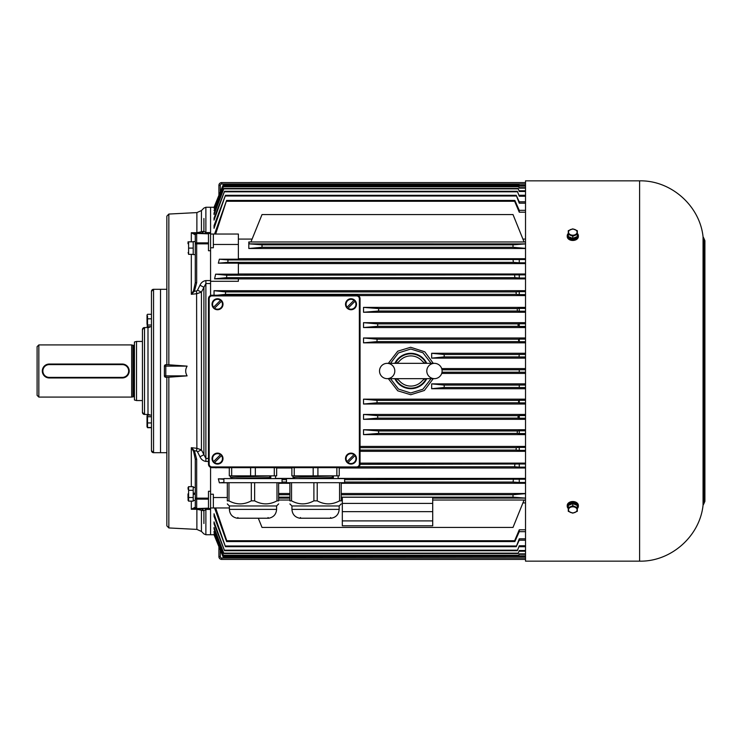 <?xml version="1.0" encoding="UTF-8"?>
<svg xmlns="http://www.w3.org/2000/svg" width="742" height="742" viewBox="0 0 742 742"><rect width="100%" height="100%" fill="white"/><g stroke="black" fill="none" stroke-linecap="round" stroke-linejoin="round"><path stroke-width="1.11" d="M128.663 371A6.4 6.4 0 0 0 122.272 364.6L49.269 364.6A6.4 6.4 0 0 0 42.869 371A6.4 6.4 0 0 0 49.269 377.4L122.272 377.4A6.4 6.4 0 0 0 128.663 371M122.272 364.044A6.956 6.956 180 0 1 129.219 371A6.956 6.956 180 0 1 122.272 377.956L49.269 377.956A6.956 6.956 180 0 1 42.313 371A6.956 6.956 180 0 1 49.269 364.044L122.272 364.044L122.272 364.6M37.1 395.338L37.1 346.662L38.834 344.928L38.834 397.072L37.1 395.338M134.441 397.424A0.696 0.696 0 0 0 133.745 396.729L131.659 397.072L131.659 344.928L38.834 344.928M131.659 397.072L38.834 397.072M132.957 396.729L132.957 345.271L131.659 344.928M134.441 344.576A0.696 0.696 180 0 1 133.745 345.271L132.957 345.271M134.441 399.994L134.441 342.006L136.519 341.45L136.519 400.55L134.441 399.994M142.436 341.45L136.519 341.45M142.436 400.55L136.519 400.55M292.969 475.854L292.969 477.264L333.381 475.919L333.381 477.542L298.933 478.488L332.295 477.505L332.295 475.974M339.233 467.645L339.233 475.854L336.859 475.854L336.859 467.645M317.919 467.645L317.919 475.854L336.859 475.854M317.919 475.854L313.18 475.854L313.18 467.645M294.24 467.645L294.24 475.854L313.18 475.854M294.24 475.854L291.875 475.854L291.875 467.645M332.295 477.505L333.381 477.542M294.333 478.59L294.333 477.301L332.166 475.965M315.554 482.699L286.468 482.699L286.468 478.59L344.64 478.59L344.64 482.699L315.554 482.699M291.94 509.392L339.168 509.392C338.779 514.289 336.182 517.23 331.377 518.222L299.722 518.222C294.917 517.23 292.329 514.289 291.94 509.392L291.94 505.97L339.168 505.97L341.218 503.911M317.214 482.699L317.214 500.85C324.644 504.866 332.091 504.866 339.558 500.85L339.558 482.699M291.55 482.699L291.55 500.85L289.89 500.85C289.89 504.866 289.89 504.866 289.89 500.85L289.89 482.699M341.218 482.699L341.218 500.85C341.218 504.866 341.218 504.866 341.218 500.85L339.558 500.85M291.55 500.85C298.98 504.866 306.427 504.866 313.894 500.85L313.894 482.699M317.214 500.85L313.894 500.85M230.391 475.854L230.391 477.264L270.802 475.919L270.802 477.542L236.364 478.488L269.726 477.505L269.726 475.974M276.664 467.645L276.664 475.854L274.29 475.854L274.29 467.645M255.35 467.645L255.35 475.854L274.29 475.854M255.35 475.854L250.61 475.854L250.61 467.645M231.671 467.645L231.671 475.854L250.61 475.854M231.671 475.854L229.297 475.854L229.297 467.645M269.726 477.505L270.802 477.542M231.764 478.59L231.764 477.301L268.112 476.012M252.976 482.699L223.889 482.699L223.889 478.59L282.062 478.59L282.062 482.699L252.976 482.699M229.371 509.392L276.59 509.392C276.209 514.289 273.613 517.23 268.808 518.222L237.152 518.222C232.348 517.23 229.751 514.289 229.371 509.392L229.371 505.97L276.59 505.97L278.64 503.911M254.636 482.699L254.636 500.85C262.065 504.866 269.522 504.866 276.989 500.85L276.989 482.699M228.972 482.699L228.972 500.85L227.312 500.85C227.312 504.866 227.312 504.866 227.312 500.85L227.312 482.699M278.64 482.699L278.64 500.85C278.64 504.866 278.64 504.866 278.64 500.85L276.989 500.85M228.972 500.85C236.401 504.866 243.849 504.866 251.315 500.85L251.315 482.699M254.636 500.85L251.315 500.85M211.962 466.95L211.962 467.645A3.478 3.478 0 0 1 208.483 464.167L208.483 298.692A3.478 3.478 0 0 1 211.962 295.214L356.577 295.214A3.478 3.478 0 0 1 360.046 298.692L360.046 464.167A3.478 3.478 0 0 1 356.577 467.645L211.962 467.645A3.478 3.478 0 0 1 208.483 464.167L209.179 464.167A2.782 2.782 0 0 0 211.962 466.95L356.577 466.95A2.782 2.782 0 0 0 359.351 464.167L359.351 298.692A2.782 2.782 0 0 0 356.577 295.91L211.962 295.91A2.782 2.782 0 0 0 209.179 298.692L209.179 464.167M360.046 298.692C359.833 296.596 358.674 295.437 356.577 295.214A3.478 3.478 0 0 1 360.046 298.692L359.351 298.692M211.962 295.214C209.865 295.437 208.706 296.596 208.483 298.692A3.478 3.478 0 0 1 211.962 295.214L211.962 295.91M568.279 234.389L568.279 236.54L572.796 238.386L572.796 236.234L568.279 234.389L568.279 230.697L572.796 228.851L577.322 230.697L577.322 234.389L572.796 236.234M572.796 238.386L577.322 236.54L577.322 234.389M577.091 232.163A4.294 3.033 0 0 0 573.909 229.232A4.294 3.033 0 0 0 569.086 230.651A4.294 3.033 0 0 0 571.692 235.093A4.294 3.033 0 0 0 577.091 232.163M568.622 236.679A4.378 3.098 0 0 0 572.796 238.85A4.378 3.098 0 0 0 576.979 236.679M577.322 233.461A5.565 3.933 180 0 1 578.361 235.752A5.565 3.933 180 0 1 572.796 239.685A5.565 3.933 180 0 1 567.24 235.752A5.565 3.933 180 0 1 568.279 233.461M567.24 235.752L567.24 236.54A5.565 3.933 0 0 0 572.796 240.473A5.565 3.933 0 0 0 578.361 236.54L578.361 235.752M572.796 513.149L568.279 511.303L568.279 507.611L572.796 505.766L577.322 507.611L577.322 511.303L572.796 513.149M577.322 507.611L577.322 505.46L572.796 503.614L568.279 505.46L568.279 507.611M572.796 503.614L572.796 505.766M577.091 509.837A4.294 3.033 180 0 0 573.909 506.907A4.294 3.033 180 0 0 569.086 508.316A4.294 3.033 180 0 0 571.692 512.768A4.294 3.033 180 0 0 577.091 509.837M576.979 505.321A4.378 3.098 180 0 0 572.796 503.15A4.378 3.098 180 0 0 568.622 505.321M568.279 508.539A5.565 3.933 0 0 1 567.24 506.248A5.565 3.933 0 0 1 572.796 502.315A5.565 3.933 0 0 1 578.361 506.248A5.565 3.933 0 0 1 577.322 508.539M578.333 505.849A5.565 3.933 180 0 0 578.361 505.46A5.565 3.933 180 0 0 572.796 501.527A5.565 3.933 180 0 0 567.24 505.46A5.565 3.933 180 0 0 567.268 505.849M567.24 505.46L567.24 506.248M525.522 371L525.522 561.156L639.604 561.156L639.604 180.844L525.522 180.844L525.522 371M569.893 502.102L575.709 502.111M569.893 239.898L575.709 239.889M210.57 250.731L208.483 250.731L208.483 242.866L196.667 242.866A1.391 0.983 0 0 0 195.276 243.849L195.276 282.721L193.579 290.669L191.315 294.296L196.88 293.711L201.434 292.107L205.877 283.546L210.57 283.546L210.57 207.268L210.57 232.58L205.877 232.58L203.911 231.244L196.88 232.719L191.315 232.728L195.276 234.824L195.276 243.849L195.276 241.577L193.217 241.595L193.217 254.608L195.276 254.608M195.276 241.642L193.217 241.595M188.004 243.71L188.041 241.836M188.598 254.348L193.217 254.348L193.217 241.836L188.598 241.836L188.598 254.348L188.143 252.475M193.217 248.097L188.598 248.097M188.004 498.29L188.004 493.903M193.217 486.678L188.598 486.678L188.598 501.128L188.041 499.329M188.236 489.525L188.041 488.486M188.598 497.52L193.217 497.52L193.217 490.295L188.598 490.295M193.217 501.128L188.598 501.128L188.004 500.099M193.217 497.52L193.217 500.423L195.276 500.423M195.276 487.392L193.217 487.392L193.217 490.295M195.276 492.994L193.217 493.356L195.276 492.994M193.217 494.45L195.276 494.089L193.217 494.45M355.223 455.375L354.964 455.634A4.944 4.944 0 0 1 348.044 462.554L355.223 455.375A5.315 5.315 0 0 0 354.24 454.392L346.792 461.83A5.315 5.315 0 0 0 347.775 462.813L347.775 462.813M354.889 462.479A5.491 5.491 0 0 0 352.431 453.306A5.491 5.491 0 0 0 345.707 460.021A5.491 5.491 0 0 0 354.889 462.479M346.792 461.83L347.061 461.57A4.944 4.944 0 0 1 353.98 454.651L354.24 454.392M221.737 455.375L221.468 455.634A4.944 4.944 0 0 1 214.549 462.554L221.737 455.375A5.315 5.315 0 0 0 220.754 454.392L213.306 461.83A5.315 5.315 0 0 0 214.29 462.813L214.29 462.813M221.404 462.479A5.491 5.491 0 0 0 218.936 453.306A5.491 5.491 0 0 0 212.221 460.021A5.491 5.491 0 0 0 221.404 462.479M213.306 461.83L213.566 461.57A4.944 4.944 0 0 1 220.485 454.651L220.754 454.392M355.223 301.02L354.964 301.289A4.944 4.944 0 0 1 348.044 308.208L355.223 301.02A5.315 5.315 0 0 0 354.24 300.037L346.792 307.485A5.315 5.315 0 0 0 347.775 308.468L347.775 308.468M354.889 308.134A5.491 5.491 0 0 0 352.431 298.952A5.491 5.491 0 0 0 345.707 305.676A5.491 5.491 0 0 0 354.889 308.134M346.792 307.485L347.061 307.225A4.944 4.944 0 0 1 353.98 300.306L354.24 300.037M221.737 301.02L221.468 301.289A4.944 4.944 0 0 1 214.549 308.208L221.737 301.02A5.315 5.315 0 0 0 220.754 300.037L213.306 307.485A5.315 5.315 0 0 0 214.29 308.468L214.29 308.468M221.404 308.134A5.491 5.491 0 0 0 218.936 298.952A5.491 5.491 0 0 0 212.221 305.676A5.491 5.491 0 0 0 221.404 308.134M213.306 307.485L213.566 307.225A4.944 4.944 0 0 1 220.485 300.306L220.754 300.037M147.018 321.917L147.018 314.988L147.018 321.917M147.018 324.486L147.018 316.602M147.547 315.953L147.547 326.703L147.018 325.998M147.018 314.988L147.547 314.293L151.47 314.293M151.47 326.925L151.47 318.828L147.547 318.828M151.47 325.033L147.547 325.033M151.47 326.703L147.547 326.703M142.436 329.633L144.514 327.547L147.992 327.547L150.274 326.703A3.478 3.478 180 0 1 147.992 327.547L147.992 414.453L149.977 415.075A3.478 3.478 0 0 0 147.992 414.453L144.514 414.453L144.514 327.547A2.087 2.087 0 0 0 142.436 329.633L142.436 412.367A2.087 2.087 180 0 0 144.514 414.453L142.436 412.367L142.436 409.936M151.47 450.607L151.47 291.393A2.087 2.087 180 0 1 153.557 289.306L153.557 452.694L151.47 450.607A2.087 2.087 0 0 0 153.557 452.694L160.513 452.694L160.513 289.306L160.513 452.694L166.857 452.694M147.018 426.594L147.018 415.77L147.018 426.594M147.055 426.845L147.547 427.707L151.47 427.707L151.47 415.075L147.547 415.075L147.547 427.485L147.018 426.78M151.47 427.485L147.547 427.485L147.547 425.815M147.547 415.075L147.018 415.77M151.47 422.94L147.547 422.94M151.47 416.735L147.547 416.735M147.417 326.563L147.055 326.063M149.977 326.925L147.547 326.925M210.57 509.42L210.57 534.732L210.57 508.567L210.57 509.42L205.877 509.42L203.911 510.756L196.88 509.281L191.315 509.272L195.276 507.176L195.276 459.279L193.579 451.331L191.315 447.704L196.88 448.289L201.434 449.893L205.877 458.454L205.877 280.578C203.104 281.023 201.138 282.581 199.978 285.243L203.911 287.265L203.911 454.735L199.978 456.757L197.502 451.822L201.434 449.893L201.434 292.107L197.502 290.178L196.593 291.003L196.88 448.289L196.593 450.997L194.413 450.765L196.667 459.279L196.667 498.151L208.483 498.151L208.483 508.567L210.57 508.567L210.57 491.269L208.483 491.269L208.483 498.151M214.577 278.825L215.653 274.169L226.764 275.226L226.579 277.656L214.577 278.825L238.377 278.825L238.377 281.283L210.57 281.283L210.57 295.511L210.57 283.546M215.653 274.169L238.377 274.169L238.377 263.187L218.343 263.187L219.363 259.199L238.377 259.199L238.377 234.036L210.57 234.036M214.048 208.159L223.203 185.361L214.048 208.159L214.614 208.224M214.048 210.561L223.463 186.511L214.048 210.561L215.022 210.635M214.048 207.287L223.119 185.018L214.048 207.213L223.119 185.018L519.094 185.018L223.119 185.018M214.048 521.876L214.048 523.908L224.548 550.722L517.35 550.722L519.261 545.769L517.35 550.722M214.048 527.441L214.048 528.935L223.908 553.523L518.129 553.523L519.261 550.527L518.129 553.523M215.022 531.365L214.048 531.365L214.048 532.366L223.463 555.489L518.677 555.489L519.261 553.875L518.677 555.489M214.614 533.776L214.048 533.841L223.203 556.639L214.048 533.841M238.377 239.082L252.104 239.082M522.915 239.082L525.522 239.082M238.377 258.717L525.522 258.717M248.811 248.412L248.811 241.975L249.377 243.877L262.019 244.841L262.019 247.281L248.811 248.496L525.522 248.496M238.377 263.586L525.522 263.586M238.377 274.011L525.522 274.011M238.377 278.881L525.522 278.881M360.046 463.119L525.522 463.119M358.089 295.566L525.522 295.566M214.141 290.716L525.522 290.697M360.046 451.303L525.522 451.303M360.046 446.434L525.522 446.434M525.522 429.748L363.524 429.748L363.524 434.617L525.522 434.617M525.522 414.453L363.524 414.453L363.524 419.323L525.522 419.323M525.522 399.159L363.524 399.159L363.524 404.028L525.522 404.028M525.522 307.383L363.524 307.383L363.524 312.252L525.522 312.252M525.522 322.677L363.524 322.677L363.524 327.547L525.522 327.547M525.522 337.972L363.524 337.972L363.524 342.841L525.522 342.841M525.522 383.864L431.658 383.864L431.658 388.734L525.522 388.734M525.522 353.266L431.658 353.266L431.658 358.136L525.522 358.136M433.263 363.348L424.786 351.819L410.651 347.265L397.721 351.198L388.344 363.348M441.694 368.57L525.522 368.57M441.694 373.43L525.522 373.43M388.344 378.652L397.721 390.802L410.771 394.735L424.35 390.487L433.263 378.652M276.664 467.989L291.875 467.989M339.233 467.989L525.522 467.989M275.56 478.414L294.333 478.414M338.139 478.414L525.522 478.414M278.64 483.283L289.89 483.283M341.218 483.283L525.522 483.283M522.915 502.918L525.522 502.918M278.64 493.504L289.89 493.504M341.218 493.504L525.522 493.504M210.57 247.772L213.353 247.772L213.353 244.461L238.377 244.461M213.353 234.036L213.353 244.461M210.57 494.228L213.353 494.228L213.353 507.964L210.57 507.964M213.353 497.539L227.312 497.539M223.889 478.813L218.343 478.813L219.363 482.801L227.312 482.801M215.607 467.645L229.297 467.831M213.353 507.964L229.371 507.964M218.909 195.304L218.909 185.361A2.782 2.782 0 0 1 221.691 182.588L525.522 182.588M218.909 546.696L218.909 556.639A2.782 2.782 0 0 0 221.691 559.412L525.522 559.412M519.261 372.234L519.261 369.766L519.261 372.234L525.522 372.234M519.261 387.547L519.261 385.052L519.261 387.547L525.522 387.547M519.261 402.878L518.602 402.804L518.677 400.374L519.261 400.309L519.261 402.878L525.522 402.878M519.261 418.228L518.018 418.108L518.129 415.668L519.261 415.557L519.261 418.228L525.522 418.228M519.261 433.588L517.211 433.402L517.35 430.963L519.261 430.787L519.261 433.588L525.522 433.588M519.261 450.357L516.061 450.088L516.246 447.649L519.261 447.389L519.261 450.357L525.522 450.357M518.992 356.921L519.261 354.453L518.992 356.921L444.18 356.921L431.658 358.136M518.677 341.626L519.261 341.691L519.261 339.122L518.602 339.196L518.677 341.626L376.992 341.626L377.075 339.196L518.602 339.196M518.129 326.332L519.261 326.443L519.261 323.772L518.018 323.892L518.129 326.332L377.632 326.332L363.524 327.547M517.35 311.037L519.261 311.213L519.261 308.412L517.211 308.598L517.35 311.037L378.531 311.037L363.524 312.252M516.246 294.351L519.261 294.611L519.261 291.643L516.061 291.912L516.246 294.351L225.447 294.351L217.248 295.214M223.082 556.89L519.261 556.63L223.119 556.982L214.086 534.889M518.992 556.639L519.261 555.897L518.992 556.639L223.203 556.639M516.246 546.678L519.261 540.185L519.261 538.822L516.246 546.678L225.447 546.678L214.048 516.395L214.048 513.761M519.261 185.37L525.522 185.37L519.261 185.361M519.261 186.103L518.992 185.361L519.261 186.103L525.522 186.103M519.261 188.125L518.677 186.511L519.261 188.125L525.522 188.125M519.261 191.473L518.129 188.477L519.261 191.473L525.522 191.473M519.261 196.231L517.35 191.278L519.261 196.231L525.522 196.231M519.261 203.178L516.246 195.322L519.261 201.815L519.261 203.178L525.522 203.178M514.865 464.344L514.642 466.774L519.261 467.126L519.261 464L360.046 464.344M514.642 275.226L514.865 277.656L519.261 278L519.261 274.874L226.764 275.226M514.642 540.723L514.865 541.567L519.261 531.662L519.261 529.807L514.642 540.723L226.764 540.723L226.579 541.567L214.577 507.964M519.261 212.193L519.261 210.338L514.865 200.433L514.642 201.277L519.261 212.193L525.522 212.193M513.353 479.638L513.093 482.068L519.261 482.486L519.261 479.221L344.64 479.638M513.093 259.932L513.353 262.362L519.261 262.779L519.261 259.514L228.035 259.932L227.813 262.362L218.343 263.187M525.522 369.766L519.261 369.766M525.522 385.052L519.261 385.052M525.522 400.309L519.261 400.309M525.522 415.557L519.261 415.557M525.522 430.787L519.261 430.787M525.522 447.389L519.261 447.389M525.522 354.453L519.261 354.453M525.522 356.948L519.261 356.948M525.522 339.122L519.261 339.122M525.522 341.691L519.261 341.691M525.522 323.772L519.261 323.772M525.522 326.443L519.261 326.443M525.522 308.412L519.261 308.412M525.522 311.213L519.261 311.213M525.522 291.643L519.261 291.643M525.522 294.611L519.261 294.611M525.522 556.63L519.261 556.63L525.522 556.639M525.522 555.897L519.261 555.897M525.522 556.101L519.261 556.101M525.522 553.875L519.261 553.875M525.522 554.302L519.261 554.302M525.522 550.527L519.261 550.527M525.522 551.213L519.261 551.213M525.522 545.769L519.261 545.769M525.522 546.743L519.261 546.743M525.522 538.822L519.261 538.822M525.522 540.185L519.261 540.185M525.522 185.899L519.261 185.899M525.522 187.698L519.261 187.698M525.522 190.787L519.261 190.787M525.522 195.257L519.261 195.257M525.522 201.815L519.261 201.815M525.522 467.126L519.261 467.126M525.522 464L519.261 464M525.522 278L519.261 278M525.522 274.874L519.261 274.874M525.522 531.662L519.261 531.662M525.522 529.807L519.261 529.807M525.522 210.338L519.261 210.338M525.522 482.486L519.261 482.486M525.522 479.221L519.261 479.221M525.522 262.779L519.261 262.779M525.522 259.514L519.261 259.514M214.039 513.761L225.447 546.678M214.039 521.941L224.548 550.722M214.039 527.516L223.908 553.523M214.039 531.439L223.463 555.489M214.048 534.787L223.119 556.982M214.039 290.697L225.596 291.912L225.447 294.351M214.048 295.214L214.048 290.678M214.048 228.313L225.447 195.322L516.246 195.322M214.039 225.605L225.447 195.322M214.048 228.23L214.048 225.605M214.048 220.133L224.548 191.278L517.35 191.278M214.039 218.102L224.548 191.278M214.048 220.049L214.048 218.102M214.048 214.559L223.908 188.477L518.129 188.477M214.048 214.484L214.048 213.065L223.908 188.477M215.653 234.036L226.579 200.433L514.865 200.433M214.577 234.036L226.579 200.433M226.764 540.723L215.653 507.964M219.363 482.801L223.889 482.411M218.343 478.813L223.889 479.304M215.653 467.831L217.545 467.645M228.035 259.932L219.363 259.199M223.231 556.509L518.955 556.509M223.518 555.239L518.602 555.239M224.001 553.133L518.018 553.133M224.659 550.193L517.211 550.193M225.596 546.001L516.061 546.001M226.579 541.567L514.865 541.567M226.764 201.277L514.642 201.277M282.062 482.068L286.468 482.068M344.64 482.068L513.093 482.068M282.062 479.638L286.468 479.638M358.868 466.774L514.642 466.774M226.579 277.656L514.865 277.656M227.813 262.362L513.353 262.362M390.487 378.652L398.482 389.086L410.706 392.982L422.903 389.244L431.121 378.652M441.991 372.215L519.094 372.215M431.658 383.864L444.18 385.079L518.992 385.079M518.955 354.49L444.18 354.49L431.658 353.294L431.658 358.126M431.121 363.348L422.977 352.812L410.771 349.018L398.473 352.923L390.487 363.348M441.991 369.785L519.094 369.785M444.18 354.49L444.18 356.921M363.524 337.972L377.075 339.196M363.524 342.841L376.992 341.626M363.524 307.383L378.698 308.598L378.531 311.037M363.524 322.677L377.752 323.892L377.632 326.332M363.524 399.159L376.992 400.374L377.075 402.804L518.602 402.804M363.524 404.028L377.075 402.804M363.524 414.453L377.632 415.668L377.752 418.108L518.018 418.108M363.524 419.323L377.752 418.108M363.524 429.748L378.531 430.963L378.698 433.402L517.211 433.402M363.524 434.617L378.698 433.402M378.698 308.598L517.211 308.598M377.752 323.892L518.018 323.892M376.992 400.374L518.677 400.374M377.632 415.668L518.129 415.668M378.531 430.963L517.35 430.963M225.596 291.912L516.061 291.912M360.046 450.088L516.061 450.088M360.046 447.649L516.246 447.649M444.18 385.079L444.18 387.51L518.955 387.51M444.18 387.51L431.658 388.706M225.596 195.999L516.061 195.999M224.659 191.807L517.211 191.807M224.001 188.867L518.018 188.867M223.463 186.511L518.677 186.511M223.518 186.761L518.602 186.761M223.203 185.361L518.992 185.361M223.231 185.491L518.955 185.491M262.019 214.568L250.935 241.975L524.093 241.975L513.01 214.568L262.019 214.568M262.019 244.841L513.01 244.841L525.522 243.886L249.377 243.877M513.01 244.841L513.01 247.281L525.522 248.347M262.019 247.281L513.01 247.281M524.093 241.975L525.522 241.975M248.811 241.975L250.935 241.975M341.218 494.719L513.01 494.719L525.522 493.653M513.01 494.719L513.01 497.159L525.522 498.114L432.707 498.123M258.299 518.231L262.019 527.432L513.01 527.432L524.093 500.025L525.522 500.025M278.64 494.719L289.89 494.719M278.64 497.159L289.89 497.159M341.218 497.159L513.01 497.159M342.322 520.903L342.322 497.251L432.707 497.251L432.707 525.8L342.322 525.8L342.322 520.903L432.707 520.903M278.64 498.123L289.89 498.123M341.218 498.123L342.322 498.123M342.322 503.41L432.707 503.41M278.64 500.025L289.89 500.025M341.218 500.025L342.322 500.025M432.707 500.025L524.093 500.025M342.322 511.637L432.707 511.637M426.177 378.652A17.177 17.177 0 0 1 395.43 378.652M426.177 363.348A17.177 17.177 0 0 0 395.43 363.348M425.018 363.348L422.476 361.437L424.86 363.348M422.476 361.437A15.09 15.09 0 0 0 399.131 361.437L396.59 363.348M399.131 361.437L396.747 363.348M396.59 378.652L399.131 380.563A15.09 15.09 0 0 0 422.476 380.563L424.86 378.652M399.131 380.563L396.747 378.652M379.514 371A7.652 7.652 0 0 1 387.166 363.348A7.652 7.652 0 0 1 394.809 371A7.652 7.652 0 0 1 387.166 378.652A7.652 7.652 0 0 1 379.514 371M442.093 371A7.652 7.652 0 0 0 434.441 363.348A7.652 7.652 0 0 0 426.798 371A7.652 7.652 0 0 0 434.441 378.652A7.652 7.652 0 0 0 442.093 371M422.476 380.563L425.018 378.652M166.857 293.48L166.857 296.262M166.857 309.59L166.857 314.339M166.857 301.122L166.857 301.938M166.857 364.739L166.857 216.145L168.842 214.058L168.842 364.795L165.791 364.739A1.391 1.391 0 0 0 164.399 366.131L164.399 375.869A1.391 1.391 0 0 0 165.791 377.261A1.391 1.391 0 0 1 164.399 375.869L165.791 375.869L165.791 366.131L164.399 366.131A1.391 1.391 0 0 1 165.791 364.739L166.857 364.739M168.842 527.942L166.857 525.855L166.857 377.261L165.791 377.261L168.842 377.205L168.842 527.942L196.88 529.408L196.88 509.281A5.565 0.594 90 0 0 196.593 508.567L197.502 508.567M166.857 404.724L166.857 400.921M166.857 409.584L166.857 411.003M166.857 418.405L166.857 422.801M166.857 510.459L166.857 498.448M166.857 233.034L166.857 236.967M166.857 337.276L166.857 341.079M166.857 432.41L166.857 427.661M208.483 242.866L208.483 233.433L210.57 233.433L210.57 232.58M210.57 467.349L210.57 491.269M165.791 364.739L165.791 366.131L187.114 366.131C185.231 369.377 185.231 372.614 187.114 375.869L168.842 377.205M187.114 366.131L168.842 364.795M208.483 233.433L194.413 233.433L191.315 232.728L191.315 241.836M168.842 214.058L196.88 212.592L196.88 232.719A5.565 0.594 -90 0 1 196.593 233.433L197.502 233.433M203.911 218.482L203.911 231.244A5.565 4.944 -90 0 1 199.978 233.433M196.88 212.592L201.434 210.561L201.434 231.3A5.565 4.99 -90 0 1 197.548 233.433M191.315 254.348L191.315 294.296L194.413 291.235L196.667 282.721L196.667 243.849L208.483 243.849M193.579 233.86A1.391 1.15 -90 0 1 194.413 233.433M195.276 243.849L196.667 243.849L196.667 233.841A1.391 0.983 0 0 0 195.276 234.824A1.391 1.391 0 0 1 196.667 233.433L208.483 233.841M195.276 282.721L196.667 282.721M193.579 290.669L194.413 291.235L196.593 291.003M208.483 508.567L194.413 508.567L191.315 509.272L191.315 501.128M203.911 523.518L203.911 510.756A5.565 4.944 90 0 0 199.978 508.567M196.88 529.408L201.434 531.439L201.434 510.7A5.565 4.99 90 0 0 197.548 508.567M191.315 486.678L191.315 447.704L194.413 450.765L193.579 451.331M193.579 508.14A1.391 1.15 90 0 0 194.413 508.567M208.483 499.134L196.667 499.134L196.667 498.151L195.276 498.151A1.391 0.983 0 0 0 196.667 499.134L196.667 508.159A1.391 0.983 0 0 1 195.276 507.176A1.391 1.391 0 0 0 196.667 508.567L208.483 508.159M195.276 459.279L196.667 459.279M122.272 377.4L122.272 377.956M49.269 377.956L49.269 377.4M49.269 364.044L49.269 364.6M133.745 396.729L133.745 345.271M359.351 464.167L360.046 464.167A3.478 3.478 0 0 1 356.577 467.645L356.577 466.95M356.577 295.91L356.577 295.214M208.483 298.692L209.179 298.692M703.054 505.246L703.741 503.957L703.741 238.043L703.054 236.754L703.054 505.246C699.771 536.345 670.861 561.815 639.604 561.156M704.028 242.94L704.9 240.64L704.9 501.36L704.028 499.06L704.028 371M193.634 493.282L193.634 494.376M355.158 455.44A5.222 5.222 0 0 1 347.85 462.748M346.866 461.765A5.222 5.222 0 0 1 354.175 454.456M221.672 455.44A5.222 5.222 0 0 1 214.355 462.748M213.371 461.765A5.222 5.222 0 0 1 220.689 454.456M355.158 301.094A5.222 5.222 0 0 1 347.85 308.403M346.866 307.42A5.222 5.222 0 0 1 354.175 300.111M221.672 301.094A5.222 5.222 0 0 1 214.355 308.403M213.371 307.42A5.222 5.222 0 0 1 220.689 300.111M220.3 191.909L220.3 185.361A1.391 1.391 0 0 1 221.691 183.979L525.522 183.979M218.909 185.361L220.3 185.361M221.691 182.588L221.691 183.979M220.3 550.091L220.3 556.639A1.391 1.391 0 0 0 221.691 558.021L525.522 558.021M220.3 556.639L218.909 556.639M221.691 558.021L221.691 559.412M426.752 363.348A17.687 17.687 0 0 0 394.855 363.348M394.855 378.652A17.687 17.687 0 0 0 426.752 378.652M208.483 461.422L205.877 461.422L205.877 458.454L208.483 458.454M205.877 233.433L205.877 207.268L203.911 208.085L201.434 210.561M199.978 285.243L197.502 290.178M210.57 280.578L205.877 280.578M205.877 508.567L205.877 534.732L214.048 534.732M205.877 461.422C203.104 460.977 201.138 459.419 199.978 456.757M197.502 451.822L196.593 450.997M187.114 375.869L165.791 375.869L165.791 377.261M338.139 478.59L338.139 475.854M339.168 509.392L339.168 505.97M291.94 505.97L289.89 503.911M299.722 518.222L331.377 518.222M330.607 517.545L331.294 518.231L299.814 518.231L300.491 517.545M275.56 478.59L275.56 475.854M269.596 475.965L268.131 476.012M276.59 509.392L276.59 505.97M229.371 505.97L227.312 503.911M237.152 518.222L268.808 518.222M268.038 517.545L268.725 518.231L237.236 518.231L237.922 517.545M578.361 505.46L578.361 506.248M703.054 236.754C699.771 205.655 670.861 180.185 639.604 180.844M703.741 503.957L704.9 501.36M703.741 238.043L704.9 240.64M188.004 487.707L188.598 486.678M166.857 289.306L153.557 289.306L151.47 291.393M205.877 207.268L214.048 207.268M387.166 378.652L434.441 378.652M434.441 363.348L387.166 363.348M201.434 531.439L203.911 533.915L205.877 534.732"/></g></svg>
